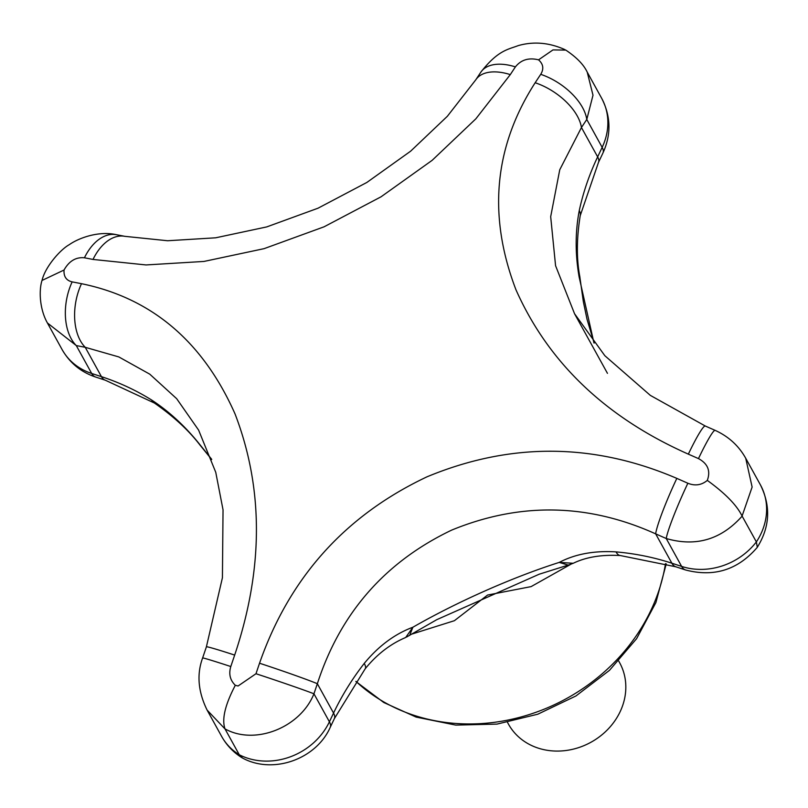 <?xml version="1.0" encoding="UTF-8"?>
<svg xmlns="http://www.w3.org/2000/svg" width="808" height="808" viewBox="0 0 808 808"><rect width="100%" height="100%" fill="white"/><g stroke="black" fill="none" stroke-linecap="round" stroke-linejoin="round"><path stroke-width="1.21" d="M618.706 661.045L619.645 662.742A63.499 55.752 151.1 0 1 608.111 729.079A63.499 55.752 151.1 0 1 538.088 748.087A63.499 55.752 151.1 0 1 508.454 724.12L507.515 722.413M742.087 516.029L742.138 516.13C721.16 539.623 695.86 547.087 666.236 538.522A1090.457 330.624 -154.6 0 0 655.672 533.866C587.961 503.323 519.958 502.071 451.672 530.109C385.012 561.954 340.239 613.161 317.352 683.72A1090.457 403.939 108.1 0 0 313.948 693.789C300.424 727.564 255.045 745.633 224.998 728.887L239.269 754.753L242.562 758.066C273.104 774.65 316.16 759.187 330.219 727.362L334.361 718.635L365.186 668.782C376.892 654.379 390.395 643.946 405.707 637.482L412.908 627.22C457.389 601.707 512.615 577.235 559.227 562.408C575.185 554.056 594.112 550.551 616.019 551.884A39.693 11.554 95 0 0 620.312 555.54L675.761 566.772L685.517 569.963C713.999 577.417 737.896 569.903 757.207 547.42L757.298 547.289C769.943 526.957 770.984 506.161 760.429 484.891L745.713 458.247L752.127 487.052L742.087 516.029C736.795 505.212 725.2 493.334 707.303 480.396C710.767 470.902 707.818 463.641 698.465 458.601A1138.088 345.056 -154.6 0 0 688.345 454.147C605.859 417.534 548.39 362.731 515.948 289.739C487.628 215.686 494.041 146.682 535.169 82.739A1138.088 421.584 -71.9 0 1 540.724 74.336C544.047 68.902 543.319 64.074 538.552 59.843C528.785 57.429 521.069 59.782 515.403 66.892A1138.088 421.584 108.1 0 0 510.303 74.609L475.861 118.816L432.159 160.327L381.073 196.788L324.059 226.816L264.105 248.652L203.969 261.439L146.036 264.943L93.011 259.439A1138.088 345.056 -154.6 0 0 84.436 257.782C75.881 256.964 69.084 261.045 64.044 270.024C63.6 276.558 66.306 280.507 72.154 281.881A1138.088 345.056 25.4 0 1 81.497 283.689C151.742 298.132 202.929 341.552 235.047 413.938C263.671 488.557 263.539 568.943 234.673 655.086A1138.088 421.584 108.1 0 0 230.795 666.539C228.583 673.973 230.088 680.215 235.31 685.285L238.077 685.992L255.984 673.731A1138.088 421.584 -71.9 0 1 259.54 663.227C289.375 577.619 345.168 515.494 426.927 476.851C510.373 442.198 593.668 442.713 676.831 478.386A1138.088 345.056 25.4 0 1 687.861 483.245C695.031 486.133 701.516 485.184 707.303 480.396M225.038 728.978L207.111 710.091L221.584 736.31A63.499 55.752 -28.9 0 0 239.269 754.753A63.499 55.752 -28.9 0 0 329.401 721.797A39.693 12.029 25.4 0 1 330.219 727.362M224.998 728.887C221.655 719.302 225.089 704.768 235.31 685.285M207.111 710.091C198.112 691.739 196.607 674.367 202.616 657.995A47.621 0.929 18.6 0 1 230.795 666.539M234.673 655.086A47.621 1.404 -161.2 0 0 206.393 646.844L202.616 657.995M81.497 283.689A47.621 29.239 101.1 0 0 85.244 347.309L101.444 376.659A261.944 229.977 -28.9 0 1 151.591 399.99C169.397 411.636 185.577 426.634 200.162 444.966L211.605 459.207M206.393 646.844L222.422 577.74L223.038 509.828L215.756 472.326L198.617 430.119L176.679 398.697L149.763 374.165L118.837 356.934L85.244 347.309A1090.457 330.624 -154.6 0 0 76.295 345.582L47.409 322.968C39.501 308.939 38.835 290.355 41.996 280.467L64.044 270.024M409.636 635.431L412.908 627.22C394.759 633.977 378.538 646.036 364.246 663.408A261.944 229.977 -28.9 0 0 333.553 713.07L329.401 721.797L313.948 693.789A47.621 0.97 -161.4 0 0 255.984 673.731M84.436 257.782A47.621 29.573 -79.2 0 1 116.453 234.714L116.453 234.714C98.808 230.603 78.618 238.047 69.296 244.662C60.378 249.561 45.551 266.448 42.188 279.831M72.154 281.881A47.621 29.603 100.8 0 0 76.295 345.582L91.688 373.468L101.444 376.659A39.693 14.706 -71.9 0 0 105.333 380.214L95.576 377.023A39.693 14.706 -71.9 0 1 91.688 373.468A63.499 55.752 -28.9 0 1 62.054 349.49L47.409 322.968M616.019 551.884A261.944 229.977 -28.9 0 1 671.872 563.216L655.672 533.866A47.621 4.464 -66.3 0 1 676.831 478.386M334.361 718.635A39.693 12.029 25.4 0 0 333.553 713.07L317.352 683.72A47.621 1.404 -161.2 0 0 259.54 663.227M510.303 74.609A47.621 26.179 -146.7 0 0 475.781 79.82L447.359 116.281L410.615 151.197L366.852 182.457L318.049 208.191L266.721 226.917L215.675 237.804L167.62 240.744L124.887 236.34L116.453 234.714M93.011 259.439A47.621 29.239 -78.9 0 1 124.887 236.34M675.761 566.772A39.693 14.706 108.1 0 1 671.872 563.216L681.629 566.408L666.236 538.522A47.621 3.979 -66.1 0 1 687.861 483.245M688.345 454.147A47.621 4.464 113.7 0 1 705.303 426.028L715.12 430.351A47.621 4.02 113.9 0 0 698.465 458.601M538.552 59.843L552.965 49.914L565.782 50.086C576.569 57.307 583.719 64.66 587.224 72.124L593.001 95.223L586.78 119.483A1090.457 403.939 108.1 0 0 581.447 127.523A47.621 26.179 -146.7 0 0 535.169 82.739M540.724 74.336A47.621 26.553 33.6 0 1 586.78 119.483L602.162 147.359A39.693 12.029 25.4 0 1 602.98 152.924C611.333 134.522 610.909 116.322 601.697 98.344L587.254 72.165M515.403 66.892A47.621 26.523 -146.4 0 0 480.8 72.225L475.781 79.82M593.92 342.814L579.154 277.114C575.145 254.096 575.185 231.916 579.265 210.565A261.944 229.977 -28.9 0 1 597.647 156.873L581.447 127.523L559.752 169.761L550.682 216.685L555.571 265.711L574.559 313.767M742.138 516.13L756.369 541.905L757.298 547.289M200.02 445.107L200.525 445.713L200.02 445.107C188.729 430.341 173.518 416.322 154.389 403.02A39.693 17.069 -58 0 1 154.389 403.02L154.389 403.02A39.693 17.069 -58 0 1 151.591 399.99M571.478 563.913L531.098 586.618L487.567 595.052L454.389 620.706L412.171 633.987M539.239 574.195L436.764 619.675M620.312 555.54C601.697 554.49 586.012 557.065 573.246 563.277L559.227 562.408L568.186 565.095L571.882 563.792M579.851 276.811L579.154 277.114L580.083 278.649L579.861 276.861C576.427 258.873 576.558 238.471 580.235 215.625L580.235 215.625A39.693 15.079 12.2 0 1 580.235 215.635L598.465 162.438L602.98 152.924M579.265 210.565A39.693 15.079 12.2 0 1 580.235 215.625M364.246 663.408A39.693 8.343 37.9 0 1 365.186 668.782M436.744 619.685L406.626 637.017M665.479 563.671A183.426 161.044 151.1 0 1 413.999 715.312A183.426 161.044 151.1 0 1 355.944 681.376M685.517 569.963A39.693 14.706 108.1 0 1 681.629 566.408A63.499 55.752 -28.9 0 0 756.369 541.905A63.499 55.752 -28.9 0 0 760.429 484.891M598.465 162.438A39.693 12.029 25.4 0 0 597.647 156.873L602.162 147.359A63.499 55.752 -28.9 0 0 601.697 98.344M666.246 563.883L655.894 602.566L636.603 638.673L609.474 670.347L575.942 695.961L537.805 714.201L497.021 724.099L455.742 725.099L416.11 717.08L383.75 702.495L355.863 681.498M715.12 430.351C728.503 436.431 738.704 445.723 745.713 458.247M564.994 49.662C549.288 42.582 533.724 41.228 518.302 45.591C508.222 49.49 498.092 50.045 480.8 72.225M705.303 426.028L650.329 395.375L604.849 355.712L574.498 313.656L607.454 373.346M95.576 377.023C80.941 372.104 69.761 362.923 62.054 349.49M154.389 403.02L105.333 380.214M580.083 278.649L583.346 301.677L587.052 319.382L594.153 343.107M242.057 757.783C233.401 752.4 226.583 745.239 221.584 736.31M539.269 574.185L568.186 565.095M211.716 459.52L200.525 445.713M573.215 563.287L571.529 563.893"/></g></svg>
